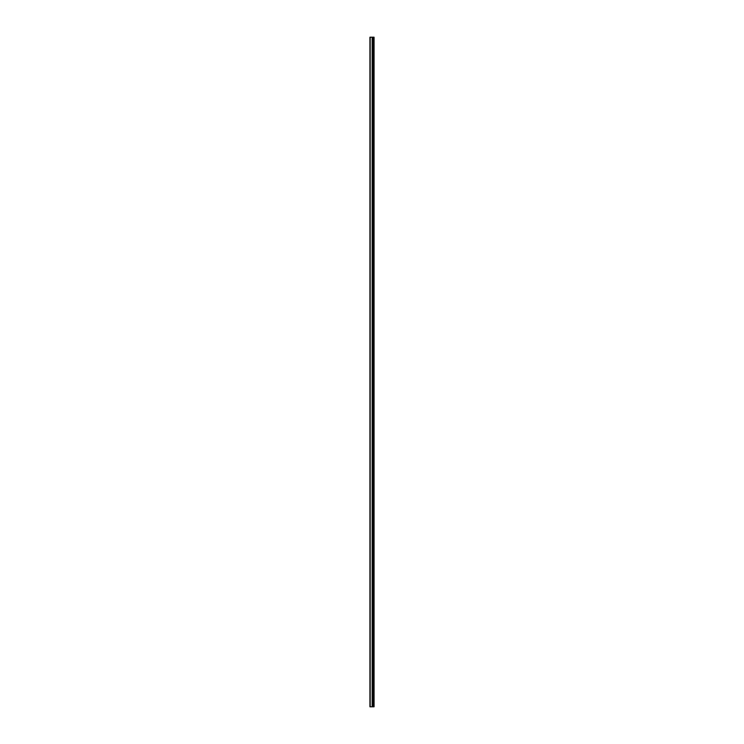 <?xml version="1.0" encoding="UTF-8"?>
<svg xmlns="http://www.w3.org/2000/svg" width="744" height="744" viewBox="0 0 744 744"><rect width="100%" height="100%" fill="white"/><g stroke="black" fill="none" stroke-linecap="round" stroke-linejoin="round"><path stroke-width="1.12" d="M369.935 706.8L372.242 706.8L372.242 37.2L369.935 37.2L369.935 706.8M372.242 706.8L374.065 706.8L374.065 37.2L372.242 37.2M373.767 706.8L373.767 37.2M372.995 706.8L372.995 37.2M372.512 706.8L372.512 37.2M370.187 706.8L370.187 37.2M373.339 706.8L373.339 37.2M373.265 706.8L373.265 37.2M373.042 706.8L373.042 37.2M372.465 706.8L372.465 37.2M372.167 706.8L372.167 37.2"/></g></svg>
